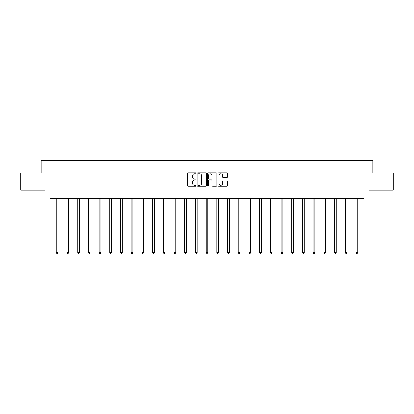 <?xml version="1.0" encoding="UTF-8"?>
<svg xmlns="http://www.w3.org/2000/svg" width="414" height="414" viewBox="0 0 414 414"><rect width="100%" height="100%" fill="white"/><g stroke="black" fill="none" stroke-linecap="round" stroke-linejoin="round"><path stroke-width="0.62" d="M196.024 173.28A0.471 0.471 0 0 0 195.548 172.809L188.396 172.809A0.673 0.673 0 0 0 187.718 173.482L187.718 185.607A0.673 0.673 0 0 0 188.396 186.279L195.548 186.279A0.471 0.471 0 0 0 196.024 185.808A0.471 0.471 0 0 0 195.548 185.337L194.621 185.337A2.153 2.153 0 0 1 192.469 183.185L192.469 182.17A2.153 2.153 0 0 1 194.621 180.018L195.548 180.018A0.471 0.471 0 0 0 196.024 179.547A0.471 0.471 0 0 0 195.548 179.076L194.621 179.076A2.153 2.153 0 0 1 192.469 176.918L192.469 175.909A2.153 2.153 0 0 1 194.621 173.751L195.548 173.751A0.471 0.471 0 0 0 196.024 173.28M226.686 177.559A0.673 0.673 0 0 0 227.358 176.887L227.358 173.482A0.673 0.673 0 0 0 226.686 172.809L218.737 172.809A0.673 0.673 0 0 0 218.064 173.482L218.064 185.607A0.673 0.673 0 0 0 218.737 186.279L226.686 186.279A0.673 0.673 0 0 0 227.358 185.607L227.358 181.498A0.673 0.673 0 0 0 226.686 180.825L223.281 180.825A0.673 0.673 0 0 0 222.608 181.498L222.608 183.537A1.801 1.801 0 0 1 220.807 185.337A1.801 1.801 0 0 1 219.006 183.537L219.006 175.557A1.801 1.801 0 0 1 220.807 173.751A1.801 1.801 0 0 1 222.608 175.557L222.608 176.887A0.673 0.673 0 0 0 223.281 177.559L226.686 177.559M49.861 201.846L49.861 198.415L364.139 198.415L364.139 201.846L368.941 201.846L368.941 190.181L393.3 190.181L393.3 173.026L372.854 173.026L372.854 160.673L41.146 160.673L41.146 173.026L20.7 173.026L20.7 190.181L45.059 190.181L45.059 201.846L56.278 201.846M206.41 173.482A0.673 0.673 0 0 0 205.737 172.809L197.788 172.809A0.673 0.673 0 0 0 197.116 173.482L197.116 185.607A0.673 0.673 0 0 0 197.788 186.279L205.737 186.279A0.673 0.673 0 0 0 206.41 185.607L206.41 173.482M208.263 172.809L216.212 172.809A0.673 0.673 0 0 1 216.884 173.482L216.884 185.607A0.673 0.673 0 0 1 216.212 186.279L212.812 186.279A0.673 0.673 0 0 1 212.134 185.607L212.134 180.69A0.673 0.673 0 0 0 211.461 180.018L209.205 180.018A0.673 0.673 0 0 0 208.532 180.69L208.532 185.808A0.471 0.471 0 0 1 208.061 186.279A0.471 0.471 0 0 1 207.59 185.808L207.59 173.482A0.673 0.673 0 0 1 208.263 172.809M57.996 201.846L66.985 201.846M68.698 201.846L77.687 201.846M79.405 201.846L88.394 201.846M90.107 201.846L99.096 201.846M100.814 201.846L109.803 201.846M111.516 201.846L120.505 201.846M122.223 201.846L131.212 201.846M132.925 201.846L141.914 201.846M143.632 201.846L152.621 201.846M154.334 201.846L163.323 201.846M165.041 201.846L174.03 201.846M175.743 201.846L184.732 201.846M186.45 201.846L195.439 201.846M197.152 201.846L206.141 201.846M207.859 201.846L216.848 201.846M218.561 201.846L227.55 201.846M229.268 201.846L238.257 201.846M239.97 201.846L248.959 201.846M250.677 201.846L259.666 201.846M261.379 201.846L270.368 201.846M272.086 201.846L281.075 201.846M282.788 201.846L291.777 201.846M293.495 201.846L302.484 201.846M304.197 201.846L313.186 201.846M314.904 201.846L323.893 201.846M325.606 201.846L334.595 201.846M336.313 201.846L345.302 201.846M347.015 201.846L356.004 201.846M357.722 201.846L364.139 201.846M198.529 173.751A0.471 0.471 0 0 0 198.058 174.227L198.058 184.867A0.471 0.471 0 0 0 198.529 185.337L199.507 185.337A2.153 2.153 0 0 0 201.665 183.185L201.665 175.909A2.153 2.153 0 0 0 199.507 173.751L198.529 173.751M212.134 175.588A1.801 1.801 0 0 0 210.333 173.787A1.801 1.801 0 0 0 208.532 175.588L208.532 178.403A0.673 0.673 0 0 0 209.205 179.076L211.461 179.076A0.673 0.673 0 0 0 212.134 178.403L212.134 175.588M58.084 198.415L58.043 198.518A0.688 0.688 0 0 0 57.996 198.772L57.996 252.431L56.278 252.431L56.278 198.772A0.688 0.688 0 0 0 56.232 198.518L56.19 198.415M57.996 252.431L57.479 253.327L56.796 253.327L56.278 252.431M68.791 198.415L68.75 198.518A0.688 0.688 0 0 0 68.698 198.772L68.698 252.431L66.985 252.431L66.985 198.772A0.688 0.688 0 0 0 66.933 198.518L66.892 198.415M68.698 252.431L68.186 253.327L67.498 253.327L66.985 252.431M79.493 198.415L79.452 198.518A0.688 0.688 0 0 0 79.405 198.772L79.405 252.431L77.687 252.431L77.687 198.772A0.688 0.688 0 0 0 77.641 198.518L77.599 198.415M79.405 252.431L78.888 253.327L78.205 253.327L77.687 252.431M90.2 198.415L90.159 198.518A0.688 0.688 0 0 0 90.107 198.772L90.107 252.431L88.394 252.431L88.394 198.772A0.688 0.688 0 0 0 88.342 198.518L88.301 198.415M90.107 252.431L89.595 253.327L88.906 253.327L88.394 252.431M100.902 198.415L100.861 198.518A0.688 0.688 0 0 0 100.814 198.772L100.814 252.431L99.096 252.431L99.096 198.772A0.688 0.688 0 0 0 99.049 198.518L99.008 198.415M100.814 252.431L100.297 253.327L99.614 253.327L99.096 252.431M111.609 198.415L111.568 198.518A0.688 0.688 0 0 0 111.516 198.772L111.516 252.431L109.803 252.431L109.803 198.772A0.688 0.688 0 0 0 109.751 198.518L109.71 198.415M111.516 252.431L111.004 253.327L110.315 253.327L109.803 252.431M122.311 198.415L122.27 198.518A0.688 0.688 0 0 0 122.223 198.772L122.223 252.431L120.505 252.431L120.505 198.772A0.688 0.688 0 0 0 120.458 198.518L120.417 198.415M122.223 252.431L121.706 253.327L121.023 253.327L120.505 252.431M133.018 198.415L132.977 198.518A0.688 0.688 0 0 0 132.925 198.772L132.925 252.431L131.212 252.431L131.212 198.772A0.688 0.688 0 0 0 131.16 198.518L131.119 198.415M132.925 252.431L132.413 253.327L131.724 253.327L131.212 252.431M143.72 198.415L143.679 198.518A0.688 0.688 0 0 0 143.632 198.772L143.632 252.431L141.914 252.431L141.914 198.772A0.688 0.688 0 0 0 141.867 198.518L141.826 198.415M143.632 252.431L143.115 253.327L142.432 253.327L141.914 252.431M154.427 198.415L154.386 198.518A0.688 0.688 0 0 0 154.334 198.772L154.334 252.431L152.621 252.431L152.621 198.772A0.688 0.688 0 0 0 152.569 198.518L152.528 198.415M154.334 252.431L153.822 253.327L153.133 253.327L152.621 252.431M165.129 198.415L165.088 198.518A0.688 0.688 0 0 0 165.041 198.772L165.041 252.431L163.323 252.431L163.323 198.772A0.688 0.688 0 0 0 163.276 198.518L163.235 198.415M165.041 252.431L164.524 253.327L163.84 253.327L163.323 252.431M175.836 198.415L175.795 198.518A0.688 0.688 0 0 0 175.743 198.772L175.743 252.431L174.03 252.431L174.03 198.772A0.688 0.688 0 0 0 173.978 198.518L173.937 198.415M175.743 252.431L175.231 253.327L174.542 253.327L174.03 252.431M186.538 198.415L186.497 198.518A0.688 0.688 0 0 0 186.45 198.772L186.45 252.431L184.732 252.431L184.732 198.772A0.688 0.688 0 0 0 184.685 198.518L184.644 198.415M186.45 252.431L185.933 253.327L185.249 253.327L184.732 252.431M197.245 198.415L197.204 198.518A0.688 0.688 0 0 0 197.152 198.772L197.152 252.431L195.439 252.431L195.439 198.772A0.688 0.688 0 0 0 195.387 198.518L195.346 198.415M197.152 252.431L196.64 253.327L195.951 253.327L195.439 252.431M207.947 198.415L207.906 198.518A0.688 0.688 0 0 0 207.859 198.772L207.859 252.431L206.141 252.431L206.141 198.772A0.688 0.688 0 0 0 206.094 198.518L206.053 198.415M207.859 252.431L207.342 253.327L206.658 253.327L206.141 252.431M218.654 198.415L218.613 198.518A0.688 0.688 0 0 0 218.561 198.772L218.561 252.431L216.848 252.431L216.848 198.772A0.688 0.688 0 0 0 216.796 198.518L216.755 198.415M218.561 252.431L218.049 253.327L217.36 253.327L216.848 252.431M229.356 198.415L229.315 198.518A0.688 0.688 0 0 0 229.268 198.772L229.268 252.431L227.55 252.431L227.55 198.772A0.688 0.688 0 0 0 227.503 198.518L227.462 198.415M229.268 252.431L228.751 253.327L228.067 253.327L227.55 252.431M240.063 198.415L240.022 198.518A0.688 0.688 0 0 0 239.97 198.772L239.97 252.431L238.257 252.431L238.257 198.772A0.688 0.688 0 0 0 238.205 198.518L238.164 198.415M239.97 252.431L239.458 253.327L238.769 253.327L238.257 252.431M250.765 198.415L250.724 198.518A0.688 0.688 0 0 0 250.677 198.772L250.677 252.431L248.959 252.431L248.959 198.772A0.688 0.688 0 0 0 248.912 198.518L248.871 198.415M250.677 252.431L250.159 253.327L249.476 253.327L248.959 252.431M261.472 198.415L261.431 198.518A0.688 0.688 0 0 0 261.379 198.772L261.379 252.431L259.666 252.431L259.666 198.772A0.688 0.688 0 0 0 259.614 198.518L259.573 198.415M261.379 252.431L260.867 253.327L260.178 253.327L259.666 252.431M272.174 198.415L272.133 198.518A0.688 0.688 0 0 0 272.086 198.772L272.086 252.431L270.368 252.431L270.368 198.772A0.688 0.688 0 0 0 270.321 198.518L270.28 198.415M272.086 252.431L271.568 253.327L270.885 253.327L270.368 252.431M282.881 198.415L282.84 198.518A0.688 0.688 0 0 0 282.788 198.772L282.788 252.431L281.075 252.431L281.075 198.772A0.688 0.688 0 0 0 281.023 198.518L280.982 198.415M282.788 252.431L282.276 253.327L281.587 253.327L281.075 252.431M293.583 198.415L293.542 198.518A0.688 0.688 0 0 0 293.495 198.772L293.495 252.431L291.777 252.431L291.777 198.772A0.688 0.688 0 0 0 291.73 198.518L291.689 198.415M293.495 252.431L292.977 253.327L292.294 253.327L291.777 252.431M304.29 198.415L304.249 198.518A0.688 0.688 0 0 0 304.197 198.772L304.197 252.431L302.484 252.431L302.484 198.772A0.688 0.688 0 0 0 302.432 198.518L302.391 198.415M304.197 252.431L303.685 253.327L302.996 253.327L302.484 252.431M314.992 198.415L314.95 198.518A0.688 0.688 0 0 0 314.904 198.772L314.904 252.431L313.186 252.431L313.186 198.772A0.688 0.688 0 0 0 313.139 198.518L313.098 198.415M314.904 252.431L314.386 253.327L313.703 253.327L313.186 252.431M325.699 198.415L325.658 198.518A0.688 0.688 0 0 0 325.606 198.772L325.606 252.431L323.893 252.431L323.893 198.772A0.688 0.688 0 0 0 323.841 198.518L323.8 198.415M325.606 252.431L325.094 253.327L324.405 253.327L323.893 252.431M336.401 198.415L336.359 198.518A0.688 0.688 0 0 0 336.313 198.772L336.313 252.431L334.595 252.431L334.595 198.772A0.688 0.688 0 0 0 334.548 198.518L334.507 198.415M336.313 252.431L335.795 253.327L335.112 253.327L334.595 252.431M347.108 198.415L347.067 198.518A0.688 0.688 0 0 0 347.015 198.772L347.015 252.431L345.302 252.431L345.302 198.772A0.688 0.688 0 0 0 345.25 198.518L345.209 198.415M347.015 252.431L346.502 253.327L345.814 253.327L345.302 252.431M357.81 198.415L357.768 198.518A0.688 0.688 0 0 0 357.722 198.772L357.722 252.431L356.004 252.431L356.004 198.772A0.688 0.688 0 0 0 355.957 198.518L355.916 198.415M357.722 252.431L357.204 253.327L356.521 253.327L356.004 252.431"/></g></svg>
